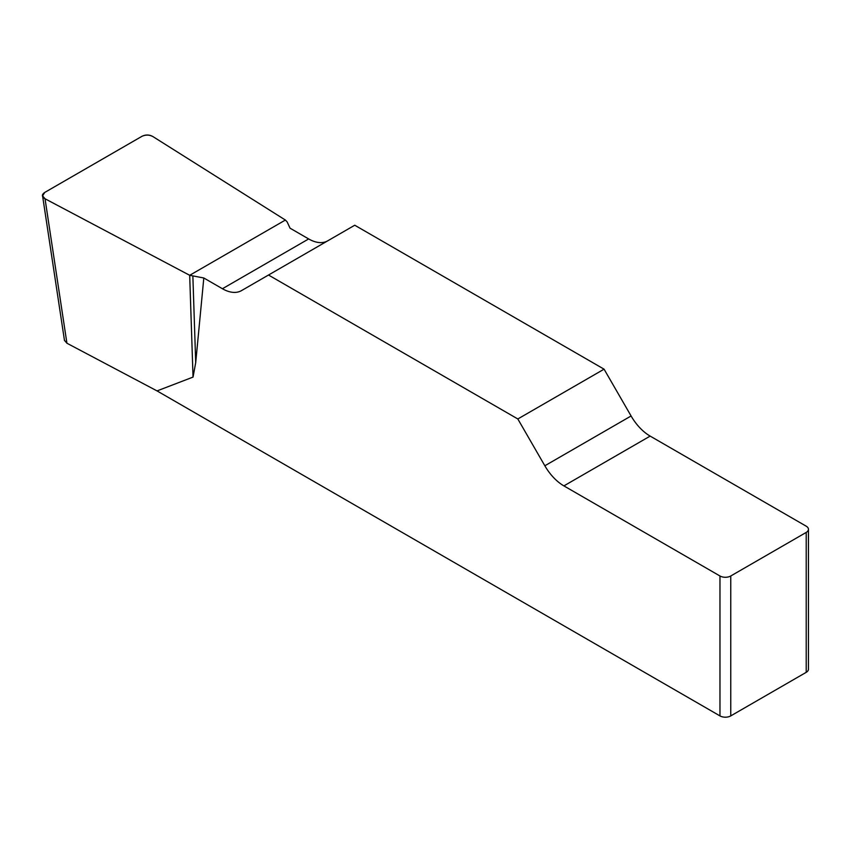 <?xml version="1.0" encoding="UTF-8"?>
<svg xmlns="http://www.w3.org/2000/svg" width="851" height="851" viewBox="0 0 851 851"><rect width="100%" height="100%" fill="white"/><g stroke="black" fill="none" stroke-linecap="round" stroke-linejoin="round"><path stroke-width="1.28" d="M327.646 240.876A38.114 22.009 60 0 1 308.668 238.94L290.063 228.196L287.127 221.877L285.383 220.047L152.84 136.532C149.233 134.692 145.574 134.639 141.851 136.373L44.763 192.422L42.571 195.9L45.039 198.772L189.688 275.298L203.814 277.99L222.419 288.734A38.114 22.009 -120 0 0 241.482 290.627L354.75 225.228L604.072 369.174L517.823 418.969L544.842 465.774A38.114 22.009 -120 0 0 563.905 485.889L719.967 575.989A7.627 4.404 0 0 0 730.754 575.989L730.754 715.904A7.627 4.404 180 0 1 719.967 715.904L157.041 390.907L193.039 377.089L195.709 362.654L203.814 277.99M808.45 529.311L808.45 669.226A7.627 4.404 180 0 1 806.216 672.333L806.216 532.418A7.627 4.404 0 0 0 808.45 529.311A7.627 4.404 0 0 0 806.216 526.195L650.153 436.095A38.114 22.009 60 0 1 631.091 415.979L604.072 369.174M517.823 418.969L268.501 275.022M45.029 198.762C41.614 196.687 41.539 194.571 44.795 192.411L141.819 136.394C145.564 134.511 149.233 134.554 152.84 136.532L285.383 220.047L189.688 275.298L45.029 198.762L66.921 343.23L157.041 390.907M66.921 343.23L64.463 340.357M806.216 672.333L730.754 715.904M806.216 532.418L730.754 575.989M192.869 276.298L195.709 362.654M189.688 275.298L193.039 377.089M719.967 715.904L719.967 575.989M544.842 465.774L631.091 415.979M650.153 436.095L563.905 485.889M222.419 288.734L308.668 238.94M42.614 196.134L64.495 340.591"/></g></svg>
